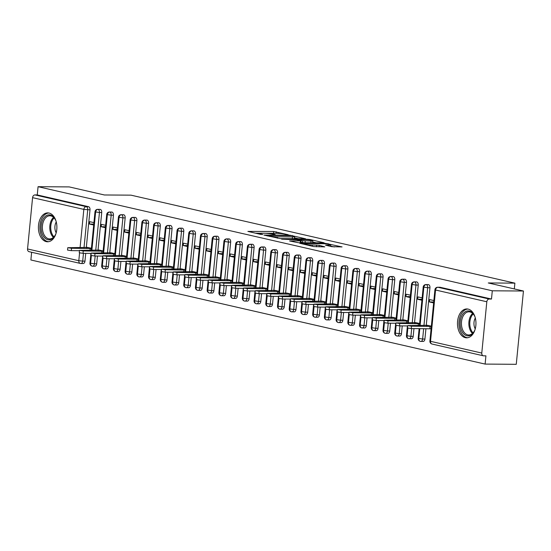 <?xml version="1.0" encoding="UTF-8"?>
<svg xmlns="http://www.w3.org/2000/svg" width="551" height="551" viewBox="0 0 551 551"><rect width="100%" height="100%" fill="white"/><g stroke="black" fill="none" stroke-linecap="round" stroke-linejoin="round"><path stroke-width="0.83" d="M288.29 234.74L273.689 231.489L247.895 231.399L260.533 234.368L262.779 234.499L260.905 234.017A5.82 0.627 5.6 0 1 259.59 233.479A5.82 0.627 5.6 0 1 261.697 233.204L263.791 233.218A5.82 0.627 5.6 0 1 271.939 234.099L275.3 234.65L273.895 234.113A5.82 0.627 5.6 0 1 272.573 233.576A5.82 0.627 5.6 0 1 274.68 233.3L276.774 233.314A5.82 0.627 5.6 0 1 284.922 234.189L288.29 234.74M465.313 337.673A14.443 9.25 90.4 0 1 457.495 322.301A14.443 9.25 90.4 0 1 466.814 308.939A14.443 9.25 90.4 0 1 468.116 309.09A14.443 9.25 90.4 0 1 475.933 324.463A14.443 9.25 90.4 0 1 466.614 337.825A14.443 9.25 90.4 0 1 465.313 337.673M46.25 241.627A14.443 9.25 90.4 0 1 38.432 226.254A14.443 9.25 90.4 0 1 47.751 212.893A14.443 9.25 90.4 0 1 49.053 213.044A14.443 9.25 90.4 0 1 56.87 228.417A14.443 9.25 90.4 0 1 47.544 241.779A14.443 9.25 90.4 0 1 46.25 241.627M331.805 246.683L342.061 246.924L325.524 243.37L299.73 243.28L313.726 246.559L324.787 246.889L319.222 245.305L312.451 245.002A4.863 0.523 5.6 0 1 307.286 244.568A4.863 0.523 5.6 0 1 304.531 243.824A4.863 0.523 5.6 0 1 306.294 243.59L322.838 243.707A4.863 0.523 5.6 0 1 328.003 244.141A4.863 0.523 5.6 0 1 330.758 244.885A4.863 0.523 5.6 0 1 328.995 245.119L325.579 245.188L331.805 246.683M38.067 186.693L492.298 290.797L523.45 291.018L488.282 282.959L514.882 283.145L130.98 195.157L104.38 194.971L69.219 186.913L38.067 186.693L37.261 194.937L34.982 194.923L86.238 206.666L88.511 206.687L37.261 194.937M305.619 238.803L289.736 235.167L263.95 235.077L280.487 238.631L305.619 238.803M310.179 239.54L324.167 242.819L298.38 242.729L289.606 240.959L301.115 240.856L296.851 239.802L281.623 239.148L307.63 239.265L310.179 239.54L310.123 240.05M514.317 288.924L514.882 283.145M29.417 251.724A2.776 2.114 -77.1 0 1 29.065 251.683A2.776 2.114 -77.1 0 1 27.55 248.956L32.578 197.657A2.776 2.114 -77.1 0 1 34.982 194.923M492.298 290.797L491.492 299.041L489.219 299.028A2.776 2.114 102.9 0 0 486.815 301.762L481.781 353.06A2.776 2.114 102.9 0 0 483.296 355.788A2.776 2.114 102.9 0 0 483.647 355.829L485.92 355.843L485.114 364.087L30.884 259.982L31.634 252.268M523.45 291.018L516.266 364.307L485.114 364.087M91.411 248.281L87.196 247.316L87.154 247.723M93.787 224.078L89.476 224.05L89.71 221.667L93.925 222.632M89.476 224.05L93.691 225.015M491.492 299.041L440.235 287.298L437.962 287.278L489.219 299.028M439.739 287.291A2.776 1.777 90.4 0 1 439.987 287.264A2.776 1.777 90.4 0 1 440.235 287.298M88.511 206.687A2.776 1.777 90.4 0 1 90.006 209.835L86.287 247.716M85.736 253.35L84.971 261.14A2.776 1.777 90.4 0 1 83.194 263.516L80.921 263.502A2.776 1.777 -89.6 0 0 82.698 261.126L84.971 261.14M428.017 284.605A2.776 1.777 90.4 0 1 428.265 284.578A2.776 1.777 90.4 0 1 428.513 284.612A2.776 1.777 90.4 0 1 429.945 287.746L426.233 325.627M425.937 328.658L424.917 339.051A2.776 1.777 90.4 0 1 423.134 341.427A2.776 1.777 90.4 0 1 422.948 341.406M431.357 326.192L427.142 325.228L427.101 325.634M433.871 300.543L429.656 299.579L429.422 301.955L433.637 302.926M416.294 281.919A2.776 1.777 90.4 0 1 416.542 281.892A2.776 1.777 90.4 0 1 416.79 281.919A2.776 1.777 90.4 0 1 418.223 285.06L414.51 322.941M413.959 328.575L413.195 336.365A2.776 1.777 90.4 0 1 411.418 338.741A2.776 1.777 90.4 0 1 411.225 338.72M419.635 323.506L415.42 322.542L415.378 322.948M422.149 297.857L417.933 296.893L417.699 299.269L421.914 300.24M404.572 279.233A2.776 1.777 90.4 0 1 404.82 279.205A2.776 1.777 90.4 0 1 405.068 279.233A2.776 1.777 90.4 0 1 406.5 282.374L402.788 320.255M402.237 325.889L401.472 333.679A2.776 1.777 90.4 0 1 399.695 336.055A2.776 1.777 90.4 0 1 399.503 336.034M407.912 320.82L403.697 319.855L403.656 320.255M410.426 295.171L406.211 294.206L405.977 296.583L410.192 297.554M392.849 276.547A2.776 1.777 90.4 0 1 393.097 276.519A2.776 1.777 90.4 0 1 393.345 276.547A2.776 1.777 90.4 0 1 394.778 279.688L391.065 317.569M390.514 323.203L389.75 330.993A2.776 1.777 90.4 0 1 387.973 333.369A2.776 1.777 90.4 0 1 387.78 333.348M396.19 318.134L391.975 317.169L391.933 317.569M398.704 292.485L394.488 291.513L394.254 293.897L398.469 294.868M381.127 273.861A2.776 1.777 90.4 0 1 381.375 273.833A2.776 1.777 90.4 0 1 381.629 273.861A2.776 1.777 90.4 0 1 383.055 277.001L379.343 314.876M378.792 320.517L378.027 328.306A2.776 1.777 90.4 0 1 376.25 330.683A2.776 1.777 90.4 0 1 376.058 330.662M384.467 315.447L380.252 314.483L380.211 314.883M386.981 289.798L382.766 288.827L382.532 291.21L386.747 292.182M369.404 271.175A2.776 1.777 90.4 0 1 369.652 271.147A2.776 1.777 90.4 0 1 369.907 271.175A2.776 1.777 90.4 0 1 371.333 274.315L367.62 312.19M367.069 317.824L366.305 325.62A2.776 1.777 90.4 0 1 364.528 327.997A2.776 1.777 90.4 0 1 364.335 327.976M372.745 312.761L368.529 311.797L368.488 312.197M375.259 287.112L371.043 286.141L370.809 288.524L375.024 289.489M357.682 268.489A2.776 1.777 90.4 0 1 357.93 268.461A2.776 1.777 90.4 0 1 358.184 268.489A2.776 1.777 90.4 0 1 359.61 271.629L355.898 309.504M355.347 315.138L354.582 322.934A2.776 1.777 90.4 0 1 352.805 325.304A2.776 1.777 90.4 0 1 352.612 325.29M361.022 310.075L356.807 309.111L356.766 309.51M363.536 284.426L359.321 283.455L359.087 285.838L363.302 286.802M345.959 265.802A2.776 1.777 90.4 0 1 346.207 265.775A2.776 1.777 90.4 0 1 346.462 265.802A2.776 1.777 90.4 0 1 347.888 268.936L344.175 306.817M343.624 312.451L342.86 320.248A2.776 1.777 90.4 0 1 341.083 322.617A2.776 1.777 90.4 0 1 340.89 322.604M349.3 307.389L345.084 306.425L345.043 306.824M351.813 281.733L347.598 280.769L347.364 283.152L351.579 284.116M334.237 263.116A2.776 1.777 90.4 0 1 334.485 263.089A2.776 1.777 90.4 0 1 334.739 263.116A2.776 1.777 90.4 0 1 336.165 266.25L332.453 304.131M331.902 309.765L331.137 317.562A2.776 1.777 90.4 0 1 329.36 319.931A2.776 1.777 90.4 0 1 329.167 319.917M337.577 304.703L333.362 303.739L333.321 304.138M340.091 279.047L335.876 278.083L335.642 280.466L339.857 281.43M322.514 260.423A2.776 1.777 90.4 0 1 322.769 260.403A2.776 1.777 90.4 0 1 323.017 260.43A2.776 1.777 90.4 0 1 324.443 263.564L320.73 301.445M320.179 307.079L319.415 314.876A2.776 1.777 90.4 0 1 317.638 317.245A2.776 1.777 90.4 0 1 317.445 317.231M325.855 302.017L321.639 301.046L321.598 301.452M328.368 276.361L324.153 275.397L323.919 277.78L328.134 278.744M310.792 257.737A2.776 1.777 90.4 0 1 311.046 257.716A2.776 1.777 90.4 0 1 311.294 257.744A2.776 1.777 90.4 0 1 312.727 260.878L309.008 298.759M308.457 304.393L307.692 312.183A2.776 1.777 90.4 0 1 305.915 314.559A2.776 1.777 90.4 0 1 305.722 314.545M314.132 299.331L309.917 298.36L309.876 298.766M316.646 273.675L312.431 272.711L312.197 275.094L316.412 276.058M299.069 255.051A2.776 1.777 90.4 0 1 299.324 255.03A2.776 1.777 90.4 0 1 299.572 255.058A2.776 1.777 90.4 0 1 301.004 258.192L297.285 296.073M296.734 301.707L295.97 309.497A2.776 1.777 90.4 0 1 294.193 311.873A2.776 1.777 90.4 0 1 294 311.859M302.409 296.645L298.194 295.673L298.153 296.08M304.923 270.989L300.708 270.024L300.474 272.408L304.689 273.372M287.346 252.365A2.776 1.777 90.4 0 1 287.601 252.344A2.776 1.777 90.4 0 1 287.849 252.372A2.776 1.777 90.4 0 1 289.282 255.506L285.563 293.387M285.012 299.021L284.247 306.811A2.776 1.777 90.4 0 1 282.47 309.187A2.776 1.777 90.4 0 1 282.277 309.173M290.687 293.959L286.472 292.987L286.43 293.394M293.201 268.303L288.986 267.338L288.752 269.721L292.974 270.686M275.624 249.679A2.776 1.777 90.4 0 1 275.879 249.651A2.776 1.777 90.4 0 1 276.127 249.686A2.776 1.777 90.4 0 1 277.559 252.819L273.84 290.701M273.289 296.335L272.525 304.124A2.776 1.777 90.4 0 1 270.748 306.501A2.776 1.777 90.4 0 1 270.555 306.487M278.964 291.265L274.749 290.301L274.715 290.708M281.485 265.616L277.263 264.652L277.036 267.035L281.251 268M263.901 246.993A2.776 1.777 90.4 0 1 264.156 246.965A2.776 1.777 90.4 0 1 264.404 247A2.776 1.777 90.4 0 1 265.837 250.133L262.124 288.015M261.567 293.649L260.802 301.438A2.776 1.777 90.4 0 1 259.025 303.815A2.776 1.777 90.4 0 1 258.832 303.794M267.242 288.579L263.027 287.615L262.992 288.021M269.763 262.93L265.548 261.966L265.313 264.349L269.529 265.313M252.186 244.307A2.776 1.777 90.4 0 1 252.434 244.279A2.776 1.777 90.4 0 1 252.682 244.313A2.776 1.777 90.4 0 1 254.114 247.447L250.402 285.328M249.844 290.962L249.08 298.752A2.776 1.777 90.4 0 1 247.303 301.128A2.776 1.777 90.4 0 1 247.117 301.108M255.519 285.893L251.304 284.929L251.27 285.335M258.04 260.244L253.825 259.28L253.591 261.663L257.806 262.627M240.463 241.62A2.776 1.777 90.4 0 1 240.711 241.593A2.776 1.777 90.4 0 1 240.959 241.627A2.776 1.777 90.4 0 1 242.392 244.761L238.679 282.642M238.122 288.276L237.357 296.066A2.776 1.777 90.4 0 1 235.58 298.442A2.776 1.777 90.4 0 1 235.394 298.422M243.797 283.207L239.582 282.243L239.547 282.649M246.318 257.558L242.103 256.594L241.868 258.97L246.083 259.941M228.741 238.934A2.776 1.777 90.4 0 1 228.989 238.907A2.776 1.777 90.4 0 1 229.237 238.934A2.776 1.777 90.4 0 1 230.669 242.075L226.957 279.956M226.399 285.59L225.641 293.38A2.776 1.777 90.4 0 1 223.858 295.756A2.776 1.777 90.4 0 1 223.672 295.735M232.081 280.521L227.859 279.557L227.825 279.963M234.595 254.872L230.38 253.908L230.146 256.284L234.361 257.255M217.018 236.248A2.776 1.777 90.4 0 1 217.266 236.221A2.776 1.777 90.4 0 1 217.514 236.248A2.776 1.777 90.4 0 1 218.947 239.389L215.234 277.27M214.683 282.904L213.919 290.694A2.776 1.777 90.4 0 1 212.135 293.07A2.776 1.777 90.4 0 1 211.949 293.049M220.359 277.835L216.144 276.871L216.102 277.27M222.873 252.186L218.657 251.222L218.423 253.598L222.638 254.569M205.296 233.562A2.776 1.777 90.4 0 1 205.544 233.534A2.776 1.777 90.4 0 1 205.792 233.562A2.776 1.777 90.4 0 1 207.224 236.703L203.512 274.584M202.961 280.218L202.196 288.008A2.776 1.777 90.4 0 1 200.419 290.384A2.776 1.777 90.4 0 1 200.227 290.363M208.636 275.149L204.421 274.184L204.38 274.584M211.15 249.5L206.935 248.529L206.701 250.912L210.916 251.883M193.573 230.876A2.776 1.777 90.4 0 1 193.821 230.848A2.776 1.777 90.4 0 1 194.069 230.876A2.776 1.777 90.4 0 1 195.502 234.017L191.789 271.891M191.238 277.532L190.474 285.322A2.776 1.777 90.4 0 1 188.697 287.698A2.776 1.777 90.4 0 1 188.504 287.677M196.914 272.463L192.698 271.498L192.657 271.898M199.428 246.814L195.212 245.842L194.978 248.225L199.193 249.197M181.851 228.19A2.776 1.777 90.4 0 1 182.099 228.162A2.776 1.777 90.4 0 1 182.347 228.19A2.776 1.777 90.4 0 1 183.779 231.33L180.067 269.205M179.516 274.839L178.751 282.635A2.776 1.777 90.4 0 1 176.974 285.012A2.776 1.777 90.4 0 1 176.781 284.991M185.191 269.776L180.976 268.812L180.935 269.212M187.705 244.127L183.49 243.156L183.256 245.539L187.471 246.504M170.128 225.504A2.776 1.777 90.4 0 1 170.376 225.476A2.776 1.777 90.4 0 1 170.631 225.504A2.776 1.777 90.4 0 1 172.057 228.644L168.344 266.519M167.793 272.153L167.029 279.949A2.776 1.777 90.4 0 1 165.252 282.319A2.776 1.777 90.4 0 1 165.059 282.305M173.469 267.09L169.253 266.126L169.212 266.526M175.983 241.441L171.767 240.47L171.533 242.853L175.748 243.817M158.406 222.818A2.776 1.777 90.4 0 1 158.654 222.79A2.776 1.777 90.4 0 1 158.908 222.818A2.776 1.777 90.4 0 1 160.334 225.951L156.622 263.833M156.071 269.467L155.306 277.263A2.776 1.777 90.4 0 1 153.529 279.632A2.776 1.777 90.4 0 1 153.336 279.619M161.746 264.404L157.531 263.44L157.49 263.839M164.26 238.748L160.045 237.784L159.811 240.167L164.026 241.131M146.683 220.131A2.776 1.777 90.4 0 1 146.931 220.104A2.776 1.777 90.4 0 1 147.186 220.131A2.776 1.777 90.4 0 1 148.612 223.265L144.899 261.146M144.348 266.78L143.584 274.577A2.776 1.777 90.4 0 1 141.807 276.946A2.776 1.777 90.4 0 1 141.614 276.933M150.024 261.718L145.808 260.754L145.767 261.153M152.537 236.062L148.322 235.098L148.088 237.481L152.303 238.445M134.961 217.438A2.776 1.777 90.4 0 1 135.209 217.418A2.776 1.777 90.4 0 1 135.463 217.445A2.776 1.777 90.4 0 1 136.889 220.579L133.177 258.46M132.626 264.094L131.861 271.891A2.776 1.777 90.4 0 1 130.084 274.26A2.776 1.777 90.4 0 1 129.891 274.246M138.301 259.032L134.086 258.061L134.045 258.467M140.815 233.376L136.6 232.412L136.366 234.795L140.581 235.759M123.238 214.752A2.776 1.777 90.4 0 1 123.486 214.732A2.776 1.777 90.4 0 1 123.741 214.759A2.776 1.777 90.4 0 1 125.167 217.893L121.454 255.774M120.903 261.408L120.139 269.198A2.776 1.777 90.4 0 1 118.362 271.574A2.776 1.777 90.4 0 1 118.169 271.56M126.578 256.346L122.363 255.375L122.322 255.781M129.092 230.69L124.877 229.726L124.643 232.109L128.858 233.073M111.516 212.066A2.776 1.777 90.4 0 1 111.77 212.045A2.776 1.777 90.4 0 1 112.018 212.073A2.776 1.777 90.4 0 1 113.444 215.207L109.732 253.088M109.181 258.722L108.416 266.512A2.776 1.777 90.4 0 1 106.639 268.888A2.776 1.777 90.4 0 1 106.446 268.874M114.856 253.66L110.641 252.689L110.599 253.095M117.37 228.004L113.155 227.04L112.921 229.423L117.136 230.387M99.793 209.38A2.776 1.777 90.4 0 1 100.048 209.359A2.776 1.777 90.4 0 1 100.296 209.387A2.776 1.777 90.4 0 1 101.728 212.521L98.009 250.402M97.458 256.036L96.694 263.826A2.776 1.777 90.4 0 1 94.917 266.202A2.776 1.777 90.4 0 1 94.724 266.188M103.133 250.974L98.918 250.002L98.877 250.409M105.647 225.318L101.432 224.353L101.198 226.736L105.413 227.701M91.349 255.63L90.584 263.406A2.776 2.114 102.9 0 0 92.1 266.126A2.776 2.114 102.9 0 0 92.182 266.147A2.776 2.114 102.9 0 0 92.451 266.167A2.776 1.777 -89.6 0 0 92.644 266.188A2.776 1.777 -89.6 0 0 94.421 263.812L96.694 263.826M100.296 209.387L98.016 209.366A2.776 2.114 102.9 0 0 95.619 212.101L91.865 250.361M101.198 226.736L105.51 226.764M112.921 229.423L117.232 229.45M124.643 232.109L128.955 232.136M136.366 234.795L140.677 234.822M148.088 237.481L152.4 237.509M159.811 240.167L164.115 240.195M171.533 242.853L175.838 242.888M183.256 245.539L187.56 245.574M194.978 248.225L199.283 248.26M206.701 250.912L211.005 250.946M218.423 253.598L222.728 253.632M230.146 256.284L234.45 256.318M241.868 258.97L246.173 259.004M253.591 261.663L257.896 261.691M265.313 264.349L269.618 264.377M277.036 267.035L281.341 267.063M288.752 269.721L293.063 269.749M300.474 272.408L304.786 272.435M312.197 275.094L316.508 275.121M323.919 277.78L328.231 277.807M335.642 280.466L339.953 280.493M347.364 283.152L351.676 283.18M359.087 285.838L363.398 285.873M370.809 288.524L375.114 288.559M382.532 291.21L386.836 291.245M394.254 293.897L398.559 293.931M405.977 296.583L410.281 296.617M417.699 299.269L422.004 299.303M429.422 301.955L433.727 301.989M103.071 258.316L102.307 266.092A2.776 2.114 102.9 0 0 103.822 268.812A2.776 2.114 102.9 0 0 103.905 268.833A2.776 2.114 102.9 0 0 104.173 268.854A2.776 1.777 -89.6 0 0 104.366 268.874A2.776 1.777 -89.6 0 0 106.143 266.498L108.416 266.512M112.018 212.073L109.739 212.059A2.776 2.114 102.9 0 0 107.342 214.787L103.588 253.047M114.794 261.002L114.029 268.778A2.776 2.114 102.9 0 0 115.545 271.498A2.776 2.114 102.9 0 0 115.627 271.519A2.776 2.114 102.9 0 0 115.896 271.54A2.776 1.777 -89.6 0 0 116.082 271.56A2.776 1.777 -89.6 0 0 117.866 269.184L120.139 269.198M123.741 214.759L121.461 214.745A2.776 2.114 102.9 0 0 119.057 217.473L115.311 255.733M126.516 263.688L125.752 271.464A2.776 2.114 102.9 0 0 127.267 274.191A2.776 2.114 102.9 0 0 127.343 274.205A2.776 2.114 102.9 0 0 127.618 274.226A2.776 1.777 -89.6 0 0 127.804 274.246A2.776 1.777 -89.6 0 0 129.588 271.87L131.861 271.891M135.463 217.445L133.184 217.431A2.776 2.114 102.9 0 0 130.78 220.159L127.033 258.419M138.239 266.374L137.474 274.15A2.776 2.114 102.9 0 0 138.99 276.877A2.776 2.114 102.9 0 0 139.066 276.891A2.776 2.114 102.9 0 0 139.341 276.919A2.776 1.777 -89.6 0 0 139.527 276.933A2.776 1.777 -89.6 0 0 141.311 274.556L143.584 274.577M147.186 220.131L144.906 220.118A2.776 2.114 102.9 0 0 142.502 222.852L138.756 261.105M149.962 269.067L149.197 276.836A2.776 2.114 102.9 0 0 150.712 279.564A2.776 2.114 102.9 0 0 150.788 279.577A2.776 2.114 102.9 0 0 151.064 279.605A2.776 1.777 -89.6 0 0 151.249 279.619A2.776 1.777 -89.6 0 0 153.026 277.243L155.306 277.263M158.908 222.818L156.629 222.804A2.776 2.114 102.9 0 0 154.225 225.538L150.478 263.791M161.684 271.753L160.92 279.522A2.776 2.114 102.9 0 0 162.435 282.25A2.776 2.114 102.9 0 0 162.511 282.264A2.776 2.114 102.9 0 0 162.786 282.291A2.776 1.777 -89.6 0 0 162.972 282.305A2.776 1.777 -89.6 0 0 164.749 279.929L167.029 279.949M170.631 225.504L168.351 225.49A2.776 2.114 102.9 0 0 165.947 228.224L162.201 266.477M173.4 274.439L172.642 282.208A2.776 2.114 102.9 0 0 174.15 284.936A2.776 2.114 102.9 0 0 174.233 284.95A2.776 2.114 102.9 0 0 174.502 284.977A2.776 1.777 -89.6 0 0 174.695 284.991A2.776 1.777 -89.6 0 0 176.472 282.615L178.751 282.635M182.347 228.19L180.074 228.176A2.776 2.114 102.9 0 0 177.67 230.91L173.923 269.163M185.122 277.125L184.365 284.901A2.776 2.114 102.9 0 0 185.873 287.622A2.776 2.114 102.9 0 0 185.956 287.636A2.776 2.114 102.9 0 0 186.224 287.663A2.776 1.777 -89.6 0 0 186.417 287.677A2.776 1.777 -89.6 0 0 188.194 285.301L190.474 285.322M194.069 230.876L191.796 230.862A2.776 2.114 102.9 0 0 189.392 233.596L185.646 271.85M196.845 279.812L196.087 287.588A2.776 2.114 102.9 0 0 197.595 290.308A2.776 2.114 102.9 0 0 197.678 290.322A2.776 2.114 102.9 0 0 197.947 290.349A2.776 1.777 -89.6 0 0 198.14 290.363A2.776 1.777 -89.6 0 0 199.917 287.994L202.196 288.008M205.792 233.562L203.519 233.548A2.776 2.114 102.9 0 0 201.115 236.283L197.361 274.536M208.567 282.498L207.81 290.274A2.776 2.114 102.9 0 0 209.318 292.994A2.776 2.114 102.9 0 0 209.401 293.008A2.776 2.114 102.9 0 0 209.669 293.036A2.776 1.777 -89.6 0 0 209.862 293.049A2.776 1.777 -89.6 0 0 211.639 290.68L213.919 290.694M217.514 236.248L215.241 236.234A2.776 2.114 102.9 0 0 212.838 238.969L209.084 277.222M220.29 285.184L219.532 292.96A2.776 2.114 102.9 0 0 221.041 295.68A2.776 2.114 102.9 0 0 221.123 295.694A2.776 2.114 102.9 0 0 221.392 295.722A2.776 1.777 -89.6 0 0 221.585 295.735A2.776 1.777 -89.6 0 0 223.362 293.366L225.641 293.38M229.237 238.934L226.964 238.92A2.776 2.114 102.9 0 0 224.56 241.655L220.806 279.908M232.012 287.87L231.255 295.646A2.776 2.114 102.9 0 0 232.763 298.366A2.776 2.114 102.9 0 0 232.846 298.38A2.776 2.114 102.9 0 0 233.114 298.408A2.776 1.777 -89.6 0 0 233.307 298.428A2.776 1.777 -89.6 0 0 235.084 296.052L237.357 296.066M240.959 241.627L238.686 241.607A2.776 2.114 102.9 0 0 236.283 244.341L232.529 282.594M243.735 290.556L242.97 298.332A2.776 2.114 102.9 0 0 244.486 301.053A2.776 2.114 102.9 0 0 244.568 301.073A2.776 2.114 102.9 0 0 244.837 301.094A2.776 1.777 -89.6 0 0 245.03 301.115A2.776 1.777 -89.6 0 0 246.807 298.738L249.08 298.752M252.682 244.313L250.409 244.293A2.776 2.114 102.9 0 0 248.005 247.027L244.251 285.28M255.457 293.242L254.693 301.018A2.776 2.114 102.9 0 0 256.208 303.739A2.776 2.114 102.9 0 0 256.291 303.759A2.776 2.114 102.9 0 0 256.559 303.78A2.776 1.777 -89.6 0 0 256.752 303.801A2.776 1.777 -89.6 0 0 258.529 301.425L260.802 301.438M264.404 247L262.131 246.979A2.776 2.114 102.9 0 0 259.728 249.713L255.974 287.973M267.18 295.928L266.415 303.704A2.776 2.114 102.9 0 0 267.931 306.425A2.776 2.114 102.9 0 0 268.013 306.446A2.776 2.114 102.9 0 0 268.282 306.466A2.776 1.777 -89.6 0 0 268.475 306.487A2.776 1.777 -89.6 0 0 270.252 304.111L272.525 304.124M276.127 249.686L273.854 249.665A2.776 2.114 102.9 0 0 271.45 252.399L267.696 290.659M278.902 298.614L278.138 306.39A2.776 2.114 102.9 0 0 279.653 309.111A2.776 2.114 102.9 0 0 279.736 309.132A2.776 2.114 102.9 0 0 280.004 309.152A2.776 1.777 -89.6 0 0 280.197 309.173A2.776 1.777 -89.6 0 0 281.974 306.797L284.247 306.811M287.849 252.372L285.576 252.351A2.776 2.114 102.9 0 0 283.173 255.085L279.419 293.346M290.625 301.301L289.86 309.077A2.776 2.114 102.9 0 0 291.376 311.797A2.776 2.114 102.9 0 0 291.458 311.818A2.776 2.114 102.9 0 0 291.727 311.838A2.776 1.777 -89.6 0 0 291.92 311.859A2.776 1.777 -89.6 0 0 293.697 309.483L295.97 309.497M299.572 255.058L297.299 255.037A2.776 2.114 102.9 0 0 294.895 257.772L291.142 296.032M302.347 303.987L301.583 311.763A2.776 2.114 102.9 0 0 303.098 314.483A2.776 2.114 102.9 0 0 303.181 314.504A2.776 2.114 102.9 0 0 303.449 314.525A2.776 1.777 -89.6 0 0 303.642 314.545A2.776 1.777 -89.6 0 0 305.419 312.169L307.692 312.183M311.294 257.744L309.015 257.73A2.776 2.114 102.9 0 0 306.618 260.458L302.864 298.718M314.07 306.673L313.305 314.449A2.776 2.114 102.9 0 0 314.821 317.176A2.776 2.114 102.9 0 0 314.903 317.19A2.776 2.114 102.9 0 0 315.172 317.211A2.776 1.777 -89.6 0 0 315.365 317.231A2.776 1.777 -89.6 0 0 317.142 314.855L319.415 314.876M323.017 260.43L320.737 260.416A2.776 2.114 102.9 0 0 318.34 263.144L314.587 301.404M325.793 309.359L325.028 317.135A2.776 2.114 102.9 0 0 326.543 319.862A2.776 2.114 102.9 0 0 326.626 319.876A2.776 2.114 102.9 0 0 326.895 319.904A2.776 1.777 -89.6 0 0 327.08 319.917A2.776 1.777 -89.6 0 0 328.864 317.541L331.137 317.562M334.739 263.116L332.46 263.102A2.776 2.114 102.9 0 0 330.056 265.837L326.309 304.09M337.515 312.052L336.751 319.821A2.776 2.114 102.9 0 0 338.266 322.549A2.776 2.114 102.9 0 0 338.342 322.562A2.776 2.114 102.9 0 0 338.617 322.59A2.776 1.777 -89.6 0 0 338.803 322.604A2.776 1.777 -89.6 0 0 340.587 320.227L342.86 320.248M346.462 265.802L344.182 265.789A2.776 2.114 102.9 0 0 341.778 268.523L338.032 306.776M349.238 314.738L348.473 322.507A2.776 2.114 102.9 0 0 349.988 325.235A2.776 2.114 102.9 0 0 350.064 325.248A2.776 2.114 102.9 0 0 350.34 325.276A2.776 1.777 -89.6 0 0 350.526 325.29A2.776 1.777 -89.6 0 0 352.309 322.914L354.582 322.934M358.184 268.489L355.905 268.475A2.776 2.114 102.9 0 0 353.501 271.209L349.754 309.462M360.96 317.424L360.196 325.193A2.776 2.114 102.9 0 0 361.711 327.921A2.776 2.114 102.9 0 0 361.787 327.935A2.776 2.114 102.9 0 0 362.062 327.962A2.776 1.777 -89.6 0 0 362.248 327.976A2.776 1.777 -89.6 0 0 364.025 325.6L366.305 325.62M369.907 271.175L367.627 271.161A2.776 2.114 102.9 0 0 365.223 273.895L361.477 312.148M372.683 320.11L371.918 327.886A2.776 2.114 102.9 0 0 373.433 330.607A2.776 2.114 102.9 0 0 373.509 330.621A2.776 2.114 102.9 0 0 373.785 330.648A2.776 1.777 -89.6 0 0 373.971 330.662A2.776 1.777 -89.6 0 0 375.748 328.286L378.027 328.306M381.629 273.861L379.35 273.847A2.776 2.114 102.9 0 0 376.946 276.581L373.199 314.835M384.398 322.796L383.641 330.572A2.776 2.114 102.9 0 0 385.149 333.293A2.776 2.114 102.9 0 0 385.232 333.307A2.776 2.114 102.9 0 0 385.5 333.334A2.776 1.777 -89.6 0 0 385.693 333.348A2.776 1.777 -89.6 0 0 387.47 330.979L389.75 330.993M393.345 276.547L391.072 276.533A2.776 2.114 102.9 0 0 388.669 279.267L384.922 317.521M396.121 325.483L395.363 333.259A2.776 2.114 102.9 0 0 396.872 335.979A2.776 2.114 102.9 0 0 396.954 335.993A2.776 2.114 102.9 0 0 397.223 336.02A2.776 1.777 -89.6 0 0 397.416 336.034A2.776 1.777 -89.6 0 0 399.193 333.665L401.472 333.679M405.068 279.233L402.795 279.219A2.776 2.114 102.9 0 0 400.391 281.954L396.644 320.207M407.843 328.169L407.086 335.945A2.776 2.114 102.9 0 0 408.594 338.665A2.776 2.114 102.9 0 0 408.677 338.679A2.776 2.114 102.9 0 0 408.945 338.707A2.776 1.777 -89.6 0 0 409.138 338.72A2.776 1.777 -89.6 0 0 410.915 336.351L413.195 336.365M416.79 281.919L414.517 281.905A2.776 2.114 102.9 0 0 412.114 284.64L408.36 322.893M419.786 328.616L418.808 338.631A2.776 2.114 102.9 0 0 420.317 341.351A2.776 2.114 102.9 0 0 420.399 341.365A2.776 2.114 102.9 0 0 420.668 341.393A2.776 1.777 -89.6 0 0 420.861 341.413A2.776 1.777 -89.6 0 0 422.638 339.037L424.917 339.051M428.513 284.612L426.24 284.591A2.776 2.114 102.9 0 0 423.836 287.326L420.082 325.579M273.585 233.321L265.162 233.259M260.609 233.231L255.416 233.19M298.58 238.755L294.468 237.812M291.596 235.718L267.752 235.373L269.253 235.931A5.82 0.627 5.6 0 0 277.401 236.806L292.478 236.909A5.82 0.627 5.6 0 0 294.585 236.634A5.82 0.627 5.6 0 0 293.263 236.097L291.596 235.718M293.387 238.721A5.82 0.627 5.6 0 0 294.406 238.466L294.585 236.634M312.679 241.985L316.474 242.86M300.805 242.75L301.115 240.856M311.033 241.014A4.863 0.523 5.6 0 0 312.796 240.787A4.863 0.523 5.6 0 0 310.041 240.036A4.863 0.523 5.6 0 0 304.875 239.609L298.387 239.651L302.657 240.704L311.033 241.014L310.854 242.819M311.832 242.826A4.863 0.523 5.6 0 0 312.617 242.619L312.796 240.787M304.214 242.771L300.984 242.192M334.361 246.958L330.634 246.104M71.534 248.26L71.299 250.643L67.532 250.085L67.766 247.702L71.534 248.26L91.39 248.522M87.547 247.399L67.766 247.702M71.299 250.643L79.454 250.698M89.978 250.347L90.164 248.391M83.256 250.946L83.022 253.329L79.254 252.771L79.489 250.388L83.256 250.946L103.113 251.208M99.27 250.085L79.489 250.388M83.022 253.329L91.177 253.391M101.694 253.033L101.887 251.077M94.979 253.632L94.744 256.015L90.977 255.457L91.211 253.074L94.979 253.632L114.835 253.901M110.992 252.771L91.211 253.074M94.744 256.015L102.899 256.077M113.416 255.719L113.609 253.763M106.701 256.325L106.467 258.701L102.7 258.144L102.934 255.76L106.701 256.325L126.558 256.587M122.715 255.457L102.934 255.76M106.467 258.701L114.622 258.763M125.139 258.405L125.332 256.456M118.424 259.011L118.189 261.388L114.422 260.83L114.656 258.447L118.424 259.011L138.28 259.273M134.437 258.144L114.656 258.447M118.189 261.388L126.344 261.45M136.862 261.091L137.054 259.142M55.865 233.886A12.501 8.003 90.4 0 1 55.692 234.299A12.501 8.003 90.4 0 1 47.861 239.713A12.501 8.003 90.4 0 1 41.16 225.531A12.501 8.003 90.4 0 1 50.286 214.98A12.501 8.003 90.4 0 1 55.796 220.49A12.501 8.003 90.4 0 1 55.954 220.903M55.899 220.758A11.571 7.411 -89.6 0 0 50.906 215.902A11.571 7.411 -89.6 0 0 49.866 215.778A11.571 7.411 -89.6 0 0 42.393 226.482A11.571 7.411 -89.6 0 0 48.66 238.803A11.571 7.411 -89.6 0 0 49.7 238.927A11.571 7.411 -89.6 0 0 55.803 234.037M56.25 221.936A8.237 5.276 -89.6 0 0 56.174 232.859M48.846 213.003A14.354 9.188 -89.6 0 0 39.899 226.523A14.354 9.188 -89.6 0 0 47.675 241.545A14.354 9.188 -89.6 0 0 48.64 241.689M474.934 329.932A12.501 8.003 90.4 0 1 474.762 330.338A12.501 8.003 90.4 0 1 466.924 335.759A12.501 8.003 90.4 0 1 460.223 321.577A12.501 8.003 90.4 0 1 469.349 311.026A12.501 8.003 90.4 0 1 474.859 316.536A12.501 8.003 90.4 0 1 475.024 316.949M474.969 316.797A11.571 7.411 -89.6 0 0 469.969 311.942A11.571 7.411 -89.6 0 0 468.929 311.825A11.571 7.411 -89.6 0 0 461.462 322.528A11.571 7.411 -89.6 0 0 467.723 334.85A11.571 7.411 -89.6 0 0 468.77 334.974A11.571 7.411 -89.6 0 0 474.872 330.077M475.32 317.982A8.237 5.276 -89.6 0 0 475.237 328.899M467.909 309.049A14.354 9.188 -89.6 0 0 458.962 322.569A14.354 9.188 -89.6 0 0 466.745 337.591A14.354 9.188 -89.6 0 0 467.709 337.729M130.146 261.697L129.912 264.074L126.145 263.516L126.379 261.133L130.146 261.697L150.003 261.959M146.16 260.83L126.379 261.133M129.912 264.074L138.067 264.136M148.584 263.777L148.777 261.828M141.869 264.384L141.635 266.767L137.867 266.202L138.094 263.819L141.869 264.384L161.719 264.645M157.882 263.516L138.094 263.819M141.635 266.767L149.789 266.822M160.307 266.464L160.499 264.514M153.591 267.07L153.357 269.453L149.583 268.888L149.817 266.505L153.591 267.07L173.441 267.331M169.605 266.202L149.817 266.505M153.357 269.453L161.512 269.508M172.029 269.15L172.222 267.201M165.314 269.756L165.08 272.139L161.305 271.574L161.539 269.191L165.314 269.756L185.164 270.018M181.327 268.888L161.539 269.191M165.08 272.139L173.234 272.194M183.752 271.836L183.944 269.887M177.036 272.442L176.802 274.825L173.028 274.26L173.262 271.877L177.036 272.442L196.886 272.704M193.05 271.574L173.262 271.877M176.802 274.825L184.957 274.88M195.474 274.522L195.667 272.573M188.752 275.128L188.525 277.511L184.75 276.946L184.984 274.563L188.752 275.128L208.609 275.39M204.772 274.267L184.984 274.563M188.525 277.511L196.679 277.566M207.197 277.208L207.39 275.259M200.474 277.814L200.24 280.197L196.473 279.632L196.707 277.249L200.474 277.814L220.331 278.076M216.495 276.953L196.707 277.249M200.24 280.197L208.402 280.252M218.919 279.894L219.112 277.945M212.197 280.5L211.963 282.883L208.195 282.319L208.43 279.942L212.197 280.5L232.054 280.762M228.217 279.639L208.43 279.942M211.963 282.883L220.125 282.938M230.642 282.58L230.835 280.631M223.92 283.186L223.685 285.57L219.918 285.005L220.152 282.629L223.92 283.186L243.776 283.448M239.94 282.326L220.152 282.629M223.685 285.57L231.847 285.625M242.364 285.273L242.557 283.317M235.642 285.873L235.408 288.256L231.64 287.691L231.875 285.315L235.642 285.873L255.499 286.134M251.655 285.012L231.875 285.315M235.408 288.256L243.563 288.311M254.087 287.959L254.28 286.003M247.365 288.559L247.13 290.942L243.363 290.384L243.597 288.001L247.365 288.559L267.221 288.82M263.378 287.698L243.597 288.001M247.13 290.942L255.285 290.997M265.809 290.646L265.995 288.69M259.087 291.245L258.853 293.628L255.085 293.07L255.32 290.687L259.087 291.245L278.944 291.507M275.101 290.384L255.32 290.687M258.853 293.628L267.008 293.683M277.532 293.332L277.718 291.376M270.81 293.931L270.575 296.314L266.808 295.756L267.042 293.373L270.81 293.931L290.666 294.193M286.823 293.07L267.042 293.373M270.575 296.314L278.73 296.376M289.254 296.018L289.44 294.062M282.532 296.617L282.298 299L278.53 298.442L278.765 296.059L282.532 296.617L302.389 296.886M298.546 295.756L278.765 296.059M282.298 299L290.453 299.062M300.977 298.704L301.163 296.748M294.255 299.31L294.02 301.686L290.253 301.128L290.487 298.745L294.255 299.31L314.111 299.572M310.268 298.442L290.487 298.745M294.02 301.686L302.175 301.748M312.692 301.39L312.885 299.441M305.977 301.996L305.743 304.372L301.976 303.815L302.21 301.431L305.977 301.996L325.834 302.258M321.991 301.128L302.21 301.431M305.743 304.372L313.898 304.434M324.415 304.076L324.608 302.127M317.7 304.682L317.466 307.059L313.698 306.501L313.932 304.118L317.7 304.682L337.556 304.944M333.713 303.815L313.932 304.118M317.466 307.059L325.62 307.121M336.138 306.762L336.33 304.813M329.422 307.368L329.188 309.752L325.421 309.187L325.655 306.804L329.422 307.368L349.279 307.63M345.436 306.501L325.655 306.804M329.188 309.752L337.343 309.807M347.86 309.448L348.053 307.499M341.145 310.055L340.911 312.438L337.143 311.873L337.377 309.49L341.145 310.055L361.001 310.316M357.158 309.187L337.377 309.49M340.911 312.438L349.065 312.493M359.583 312.135L359.775 310.185M352.867 312.741L352.633 315.124L348.866 314.559L349.093 312.176L352.867 312.741L372.717 313.002M368.881 311.873L349.093 312.176M352.633 315.124L360.788 315.179M371.305 314.821L371.498 312.872M364.59 315.427L364.356 317.81L360.581 317.245L360.815 314.862L364.59 315.427L384.44 315.689M380.603 314.559L360.815 314.862M364.356 317.81L372.51 317.865M383.028 317.507L383.22 315.558M376.312 318.113L376.078 320.496L372.304 319.931L372.538 317.548L376.312 318.113L396.162 318.375M392.326 317.252L372.538 317.548M376.078 320.496L384.233 320.551M394.75 320.193L394.943 318.244M388.035 320.799L387.801 323.182L384.026 322.617L384.261 320.234L388.035 320.799L407.885 321.061M404.048 319.938L384.261 320.234M387.801 323.182L395.955 323.237M406.473 322.879L406.666 320.93M399.75 323.485L399.523 325.868L395.749 325.304L395.983 322.927L399.75 323.485L419.607 323.747M415.771 322.624L395.983 322.927M399.523 325.868L407.678 325.923M418.195 325.565L418.388 323.616M411.473 326.171L411.239 328.554L407.471 327.99L407.706 325.613L411.473 326.171L431.33 326.433M427.493 325.31L407.706 325.613M411.239 328.554L431.096 328.816M429.876 328.685L430.111 326.302M27.55 248.956L78.807 260.706L79.564 252.93M80.081 247.674L83.835 209.401L32.578 197.657M90.006 209.835L83.835 209.401A2.776 2.114 -77.1 0 1 86.238 206.666A2.776 1.777 90.4 0 1 87.726 209.821L84.014 247.702M29.065 251.683L80.315 263.426A2.776 2.776 0 0 0 80.921 263.502A2.776 1.777 -89.6 0 1 80.666 263.468A2.776 2.114 -77.1 0 1 80.315 263.426A2.776 2.114 -77.1 0 1 78.807 260.706L82.698 261.126L83.463 253.336M486.815 301.762L435.559 290.012L430.531 341.317L481.781 353.06M439.987 287.264L437.714 287.25A2.776 1.777 90.4 0 1 437.962 287.278A2.776 2.114 102.9 0 0 435.559 290.012L434.925 289.757L429.897 341.062L430.531 341.317A2.776 2.114 102.9 0 0 432.039 344.038L483.296 355.788M92.1 266.126A2.776 2.776 0 0 1 89.958 263.151L94.421 263.812L95.178 256.022M91.211 250.354L94.986 211.846L99.449 212.507L95.736 250.388M100.048 209.359L97.768 209.339A2.776 1.777 90.4 0 1 98.016 209.366A2.776 1.777 90.4 0 1 99.449 212.507L101.728 212.521M113.444 215.207L111.171 215.193L107.459 253.074M106.901 258.708L106.143 266.498L101.68 265.837A2.776 2.776 0 0 0 103.822 268.812M125.167 217.893L122.894 217.879L119.181 255.76M118.623 261.394L117.866 269.184M136.889 220.579L134.616 220.565L130.904 258.447M130.346 264.081L129.581 271.87L125.118 271.209A2.776 2.776 0 0 0 127.267 274.191M148.612 223.265L146.339 223.251L142.619 261.133M142.068 266.767L141.304 274.556L136.841 273.895A2.776 2.776 0 0 0 138.99 276.877M160.334 225.951L158.061 225.938L154.342 263.819M153.791 269.453L153.026 277.243L148.563 276.581A2.776 2.776 0 0 0 150.712 279.564M172.057 228.644L169.784 228.624L166.065 266.505M165.514 272.139L164.749 279.929L160.286 279.267A2.776 2.776 0 0 0 162.435 282.25M183.779 231.33L181.506 231.31L177.787 269.191M177.236 274.825L176.472 282.615L172.008 281.954A2.776 2.776 0 0 0 174.15 284.936M195.502 234.017L193.222 234.003L189.51 271.877M188.959 277.511L188.194 285.301L183.731 284.64A2.776 2.776 0 0 0 185.873 287.622M207.224 236.703L204.944 236.689L201.232 274.563M200.681 280.197L199.917 287.987L195.453 287.326A2.776 2.776 0 0 0 197.595 290.308M218.947 239.389L216.667 239.375L212.955 277.249M212.404 282.883L211.639 290.673L207.176 290.012A2.776 2.776 0 0 0 209.318 292.994M230.669 242.075L228.389 242.061L224.677 279.936M224.126 285.57L223.362 293.359L218.899 292.705A2.776 2.776 0 0 0 221.041 295.68M242.392 244.761L240.112 244.747L236.4 282.622M235.849 288.256L235.084 296.052L230.621 295.391A2.776 2.776 0 0 0 232.763 298.366M254.114 247.447L251.835 247.433L248.122 285.308M247.571 290.949L246.807 298.738L242.344 298.077A2.776 2.776 0 0 0 244.486 301.053M265.837 250.133L263.557 250.12L259.845 287.994M259.294 293.635L258.529 301.425L254.066 300.763A2.776 2.776 0 0 0 256.208 303.739M277.559 252.819L275.28 252.806L271.567 290.687M271.016 296.321L270.252 304.111L265.789 303.449A2.776 2.776 0 0 0 267.931 306.425M289.282 255.506L287.002 255.492L283.29 293.373M282.739 299.007L281.974 306.797L277.511 306.136A2.776 2.776 0 0 0 279.653 309.111M301.004 258.192L298.725 258.178L295.012 296.059M294.461 301.693L293.697 309.483L289.234 308.822A2.776 2.776 0 0 0 291.376 311.797M312.727 260.878L310.447 260.864L306.735 298.745M306.177 304.379L305.419 312.169L300.956 311.508A2.776 2.776 0 0 0 303.098 314.483M324.443 263.564L322.17 263.55L318.457 301.431M317.899 307.065L317.142 314.855L312.679 314.194A2.776 2.776 0 0 0 314.821 317.176M336.165 266.25L333.892 266.236L330.18 304.118M329.622 309.752L328.864 317.541M347.888 268.936L345.615 268.922L341.902 306.804M341.344 312.438L340.58 320.227L336.117 319.566A2.776 2.776 0 0 0 338.266 322.549M359.61 271.629L357.337 271.609L353.618 309.49M353.067 315.124L352.303 322.914L347.839 322.252A2.776 2.776 0 0 0 349.988 325.235M371.333 274.315L369.06 274.295L365.341 312.176M364.79 317.81L364.025 325.6L359.562 324.938A2.776 2.776 0 0 0 361.711 327.921M383.055 277.001L380.782 276.981L377.063 314.862M376.512 320.496L375.748 328.286L371.284 327.625A2.776 2.776 0 0 0 373.433 330.607M394.778 279.688L392.505 279.667L388.786 317.548M388.235 323.182L387.47 330.972L383.007 330.311A2.776 2.776 0 0 0 385.149 333.293M406.5 282.374L404.22 282.36L400.508 320.234M399.957 325.868L399.193 333.658L394.73 332.997A2.776 2.776 0 0 0 396.872 335.979M418.223 285.06L415.943 285.046L412.231 322.92M411.68 328.554L410.915 336.344L406.452 335.69A2.776 2.776 0 0 0 408.594 338.665M429.945 287.746L427.666 287.732L423.953 325.607M423.657 328.644L422.638 339.037L418.175 338.376A2.776 2.776 0 0 0 420.317 341.351M106.708 214.532L111.171 215.193A2.776 1.777 90.4 0 0 109.739 212.059A2.776 1.777 90.4 0 0 109.491 212.025A2.776 2.776 0 0 0 106.708 214.532L102.934 253.04M115.545 271.498A2.776 2.776 0 0 1 113.396 268.523L117.859 269.184M118.431 217.218L122.894 217.879A2.776 1.777 90.4 0 0 121.461 214.745A2.776 1.777 90.4 0 0 121.213 214.711A2.776 2.776 0 0 0 118.431 217.218L114.656 255.726M130.153 219.904L134.616 220.565A2.776 1.777 90.4 0 0 133.184 217.431A2.776 1.777 90.4 0 0 132.936 217.397A2.776 2.776 0 0 0 130.153 219.904L126.379 258.412M141.876 222.59L146.339 223.251A2.776 1.777 90.4 0 0 144.906 220.118A2.776 1.777 90.4 0 0 144.658 220.083A2.776 2.776 0 0 0 141.876 222.59L138.101 261.098M153.598 225.276L158.061 225.938A2.776 1.777 90.4 0 0 156.629 222.804A2.776 1.777 90.4 0 0 156.381 222.769A2.776 2.776 0 0 0 153.598 225.276L149.817 263.784M165.321 227.962L169.784 228.624A2.776 1.777 90.4 0 0 168.351 225.49A2.776 1.777 90.4 0 0 168.103 225.462A2.776 2.776 0 0 0 165.321 227.962L161.539 266.47M177.043 230.655L181.506 231.31A2.776 1.777 90.4 0 0 180.074 228.176A2.776 1.777 90.4 0 0 179.826 228.148A2.776 2.776 0 0 0 177.043 230.655L173.262 269.157M188.759 233.342L193.222 234.003A2.776 1.777 90.4 0 0 191.796 230.862A2.776 1.777 90.4 0 0 191.548 230.835A2.776 2.776 0 0 0 188.759 233.342L184.984 271.843M200.481 236.028L204.944 236.689A2.776 1.777 90.4 0 0 203.519 233.548A2.776 1.777 90.4 0 0 203.271 233.521A2.776 2.776 0 0 0 200.481 236.028L196.707 274.536M212.204 238.714L216.667 239.375A2.776 1.777 90.4 0 0 215.241 236.234A2.776 1.777 90.4 0 0 214.993 236.207A2.776 2.776 0 0 0 212.204 238.714L208.43 277.222M223.926 241.4L228.389 242.061A2.776 1.777 90.4 0 0 226.964 238.92A2.776 1.777 90.4 0 0 226.716 238.893A2.776 2.776 0 0 0 223.926 241.4L220.152 279.908M235.649 244.086L240.112 244.747A2.776 1.777 90.4 0 0 238.686 241.607A2.776 1.777 90.4 0 0 238.438 241.579A2.776 2.776 0 0 0 235.649 244.086L231.875 282.594M247.371 246.772L251.835 247.433A2.776 1.777 90.4 0 0 250.409 244.293A2.776 1.777 90.4 0 0 250.154 244.265A2.776 2.776 0 0 0 247.371 246.772L243.597 285.28M259.094 249.458L263.557 250.12A2.776 1.777 90.4 0 0 262.131 246.979A2.776 1.777 90.4 0 0 261.877 246.951A2.776 2.776 0 0 0 259.094 249.458L255.32 287.966M270.816 252.144L275.28 252.806A2.776 1.777 90.4 0 0 273.854 249.665A2.776 1.777 90.4 0 0 273.599 249.637A2.776 2.776 0 0 0 270.816 252.144L267.042 290.652M282.539 254.831L287.002 255.492A2.776 1.777 90.4 0 0 285.576 252.351A2.776 1.777 90.4 0 0 285.322 252.324A2.776 2.776 0 0 0 282.539 254.831L278.765 293.339M294.262 257.517L298.725 258.178A2.776 1.777 90.4 0 0 297.299 255.037A2.776 1.777 90.4 0 0 297.044 255.01A2.776 2.776 0 0 0 294.262 257.517L290.487 296.025M305.984 260.203L310.447 260.864A2.776 1.777 90.4 0 0 309.015 257.73A2.776 1.777 90.4 0 0 308.767 257.696A2.776 2.776 0 0 0 305.984 260.203L302.21 298.711M317.707 262.889L322.17 263.55A2.776 1.777 90.4 0 0 320.737 260.416A2.776 1.777 90.4 0 0 320.489 260.382A2.776 2.776 0 0 0 317.707 262.889L313.932 301.397M326.543 319.862A2.776 2.776 0 0 1 324.394 316.88L328.857 317.541M329.429 265.575L333.892 266.236A2.776 1.777 90.4 0 0 332.46 263.102A2.776 1.777 90.4 0 0 332.212 263.068A2.776 2.776 0 0 0 329.429 265.575L325.655 304.083M341.152 268.261L345.615 268.922A2.776 1.777 90.4 0 0 344.182 265.789A2.776 1.777 90.4 0 0 343.934 265.754A2.776 2.776 0 0 0 341.152 268.261L337.377 306.769M352.874 270.947L357.337 271.609A2.776 1.777 90.4 0 0 355.905 268.475A2.776 1.777 90.4 0 0 355.657 268.447A2.776 2.776 0 0 0 352.874 270.947L349.1 309.455M364.597 273.64L369.06 274.295A2.776 1.777 90.4 0 0 367.627 271.161A2.776 1.777 90.4 0 0 367.379 271.133A2.776 2.776 0 0 0 364.597 273.64L360.815 312.142M376.319 276.326L380.782 276.988A2.776 1.777 90.4 0 0 379.35 273.847A2.776 1.777 90.4 0 0 379.102 273.819A2.776 2.776 0 0 0 376.319 276.326L372.538 314.828M388.042 279.013L392.505 279.674A2.776 1.777 90.4 0 0 391.072 276.533A2.776 1.777 90.4 0 0 390.824 276.506A2.776 2.776 0 0 0 388.042 279.013L384.261 317.521M399.757 281.699L404.22 282.36A2.776 1.777 90.4 0 0 402.795 279.219A2.776 1.777 90.4 0 0 402.547 279.192A2.776 2.776 0 0 0 399.757 281.699L395.983 320.207M411.48 284.385L415.943 285.046A2.776 1.777 90.4 0 0 414.517 281.905A2.776 1.777 90.4 0 0 414.269 281.878A2.776 2.776 0 0 0 411.48 284.385L407.706 322.893M423.202 287.071L427.666 287.732A2.776 1.777 90.4 0 0 426.24 284.591A2.776 1.777 90.4 0 0 425.992 284.564A2.776 2.776 0 0 0 423.202 287.071L419.428 325.579M273.854 234.519L273.895 234.113M260.871 234.43L260.905 234.017M273.51 233.321L273.689 231.489M276.085 233.307L276.23 231.764M289.702 235.525L289.736 235.167M292.244 235.862L292.285 235.442M267.538 235.973L267.579 235.546M269.212 236.358L269.253 235.931M277.263 238.204L277.401 236.806M292.299 238.714L292.478 236.909M300.281 242.743L300.46 240.945M307.582 239.747L307.63 239.265M298.759 240.243L298.8 239.816M302.478 242.536L302.657 240.704M305.027 242.777L305.206 240.973M328.906 246.021L328.995 245.119M312.327 246.235L312.451 245.002M316.494 246.834L316.673 245.03M319.07 246.848L319.222 245.305M325.476 243.845L325.524 243.37M328.017 244.141L328.065 243.645M53.419 237.405A11.571 7.411 90.4 0 1 49.783 227.349A11.571 7.411 90.4 0 1 53.557 217.356M54.122 217.927A11.192 7.17 -89.6 0 0 53.991 236.834M472.482 333.445A11.571 7.411 90.4 0 1 468.846 323.396A11.571 7.411 90.4 0 1 472.627 313.402M473.192 313.974A11.192 7.17 -89.6 0 0 473.054 332.88M89.958 263.151L90.915 253.384M97.768 209.339A2.776 2.776 0 0 0 94.986 211.846M101.68 265.837L102.638 256.07M111.77 212.045L109.491 212.025M92.182 266.147L94.917 266.202M113.396 268.523L114.353 258.756M123.486 214.732L121.213 214.711M103.905 268.833L106.639 268.888M125.118 271.209L126.076 261.443M135.209 217.418L132.936 217.397M115.627 271.519L118.362 271.574M136.841 273.895L137.798 264.136M146.931 220.104L144.658 220.083M127.343 274.205L130.084 274.26M148.563 276.581L149.521 266.822M158.654 222.79L156.381 222.769M139.066 276.891L141.807 276.946M160.286 279.267L161.243 269.508M170.376 225.476L168.103 225.462M150.788 279.577L153.529 279.632M172.008 281.954L172.966 272.194M182.099 228.162L179.826 228.148M162.511 282.264L165.252 282.319M183.731 284.64L184.688 274.88M193.821 230.848L191.548 230.835M174.233 284.95L176.974 285.012M195.453 287.326L196.411 277.566M205.544 233.534L203.271 233.521M185.956 287.636L188.697 287.698M207.176 290.012L208.133 280.252M217.266 236.221L214.993 236.207M197.678 290.322L200.419 290.384M218.899 292.705L219.856 282.938M228.989 238.907L226.716 238.893M209.401 293.008L212.135 293.07M230.621 295.391L231.578 285.625M240.711 241.593L238.438 241.579M221.123 295.694L223.858 295.756M242.344 298.077L243.301 288.311M252.434 244.279L250.154 244.265M232.846 298.38L235.58 298.442M254.066 300.763L255.023 290.997M264.156 246.965L261.877 246.951M244.568 301.073L247.303 301.128M265.789 303.449L266.746 293.683M275.879 249.651L273.599 249.637M256.291 303.759L259.025 303.815M277.511 306.136L278.469 296.369M287.601 252.344L285.322 252.324M268.013 306.446L270.748 306.501M289.234 308.822L290.191 299.055M299.324 255.03L297.044 255.01M279.736 309.132L282.47 309.187M300.956 311.508L301.914 301.741M311.046 257.716L308.767 257.696M291.458 311.818L294.193 311.873M312.679 314.194L313.636 304.428M322.769 260.403L320.489 260.382M303.181 314.504L305.915 314.559M324.394 316.88L325.352 307.121M334.485 263.089L332.212 263.068M314.903 317.19L317.638 317.245M336.117 319.566L337.074 309.807M346.207 265.775L343.934 265.754M326.626 319.876L329.36 319.931M347.839 322.252L348.797 312.493M357.93 268.461L355.657 268.447M338.342 322.562L341.083 322.617M359.562 324.938L360.519 315.179M369.652 271.147L367.379 271.133M350.064 325.248L352.805 325.304M371.284 327.625L372.242 317.865M381.375 273.833L379.102 273.819M361.787 327.935L364.528 327.997M383.007 330.311L383.964 320.551M393.097 276.519L390.824 276.506M373.509 330.621L376.25 330.683M394.73 332.997L395.687 323.237M404.82 279.205L402.547 279.192M385.232 333.307L387.973 333.369M406.452 335.69L407.409 325.923M416.542 281.892L414.269 281.878M396.954 335.993L399.695 336.055M418.175 338.376L419.132 328.61M428.265 284.578L425.992 284.564M408.677 338.679L411.418 338.741M429.897 341.062A2.776 2.776 0 0 0 432.039 344.038M437.714 287.25A2.776 2.776 0 0 0 434.925 289.757M420.399 341.365L423.134 341.427M272.504 234.223L272.573 233.576M259.521 234.134L259.59 233.479M267.249 235.904L267.29 235.429M298.339 240.146L298.387 239.651M330.607 246.407L330.758 244.885M304.476 244.437L304.531 243.824"/></g></svg>
